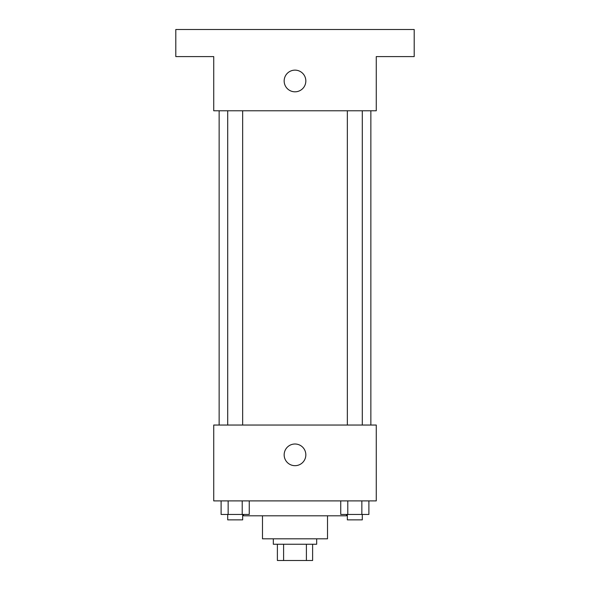 <?xml version="1.0" encoding="UTF-8"?>
<svg xmlns="http://www.w3.org/2000/svg" width="590" height="590" viewBox="0 0 590 590"><rect width="100%" height="100%" fill="white"/><g stroke="black" fill="none" stroke-linecap="round" stroke-linejoin="round"><path stroke-width="0.89" d="M306.402 544.246L306.402 560.5L277.389 560.5L277.389 544.246M306.402 560.5L312.612 560.5L312.612 544.246L312.612 560.5M316.675 538.825L316.675 544.246L273.325 544.246L273.325 538.825M283.598 544.246L283.598 560.5M327.509 515.8L327.509 538.825L262.491 538.825L262.491 515.8M346.478 514.443L346.478 515.8L243.523 515.8L243.523 514.443M376.273 500.895L213.728 500.895L213.728 425.043L376.273 425.043L376.273 500.895M305.834 454.838A10.834 10.834 0 0 1 289.579 464.227A10.834 10.834 0 0 1 289.579 445.457A10.834 10.834 0 0 1 305.834 454.838M370.859 110.772L370.859 425.043M347.34 425.043L347.34 110.772M242.66 110.772L242.66 425.043M376.273 110.772L213.728 110.772L213.728 56.588L175.798 56.588L175.798 29.5L414.202 29.5L414.202 56.588L376.273 56.588L376.273 110.772M305.834 80.978A10.834 10.834 0 0 1 289.579 90.359A10.834 10.834 0 0 1 289.579 71.589A10.834 10.834 0 0 1 305.834 80.978M368.898 500.895L368.898 514.443L340.74 514.443L340.74 500.895M361.854 500.895L361.854 514.443M347.783 500.895L347.783 514.443M362.297 514.443L362.297 519.864L347.34 519.864L347.34 514.443M249.26 500.895L249.26 514.443L221.103 514.443L221.103 500.895M242.217 500.895L242.217 514.443M228.146 500.895L228.146 514.443M242.66 514.443L242.66 519.864L227.703 519.864L227.703 514.443M219.141 110.772L219.141 425.043M362.297 425.043L362.297 110.772M227.703 110.772L227.703 425.043"/></g></svg>

